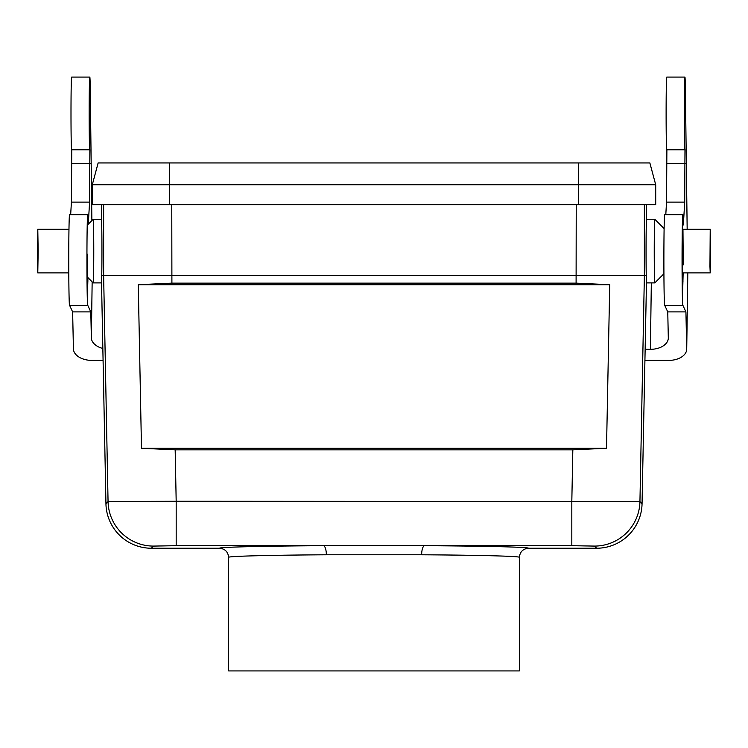 <?xml version="1.0" encoding="UTF-8"?>
<svg xmlns="http://www.w3.org/2000/svg" width="748" height="748" viewBox="0 0 748 748"><rect width="100%" height="100%" fill="white"/><g stroke="black" fill="none" stroke-linecap="round" stroke-linejoin="round"><path stroke-width="1.12" d="M710.6 251.085L710.217 229.271L709.955 266.503L710.217 272.898L710.488 266.503L710.6 251.085M664.112 228.589L654.809 219.286A31.809 0.552 90 0 0 654.799 219.276A31.809 0.552 90 0 0 654.276 240.332A31.809 0.552 90 0 0 654.444 275.619A31.809 0.552 90 0 0 654.799 282.894A31.809 0.552 90 0 0 654.809 282.884L663.925 273.759M646.618 204.737L646.618 219.276A31.809 0.552 90 0 0 646.094 240.332A31.809 0.552 90 0 0 646.263 275.619L646.468 282.894L654.799 282.894M38.157 251.085L37.783 229.271L37.512 266.503L37.783 272.898L38.157 251.085M87.245 276.938L93.191 282.884A31.809 0.552 -90 0 0 93.201 282.894A31.809 0.552 -90 0 0 93.762 251.085A31.809 0.552 -90 0 0 93.201 219.276A31.809 0.552 -90 0 0 93.191 219.286L87.217 225.26M101.382 204.737L101.382 219.276A31.809 0.552 -90 0 1 101.906 240.332A31.809 0.552 -90 0 1 101.737 275.619L101.532 282.894L93.201 282.894M649.862 162.942L655.706 184.747L649.862 162.942L98.138 162.942L92.294 184.747L92.294 204.737L655.706 204.737L655.706 184.747L92.294 184.747L98.138 162.942M421.648 554.782L326.352 554.782C269.018 555.138 227.953 556.203 228.608 557.325C228.056 551.818 225.026 548.789 219.519 548.237C218.893 547.115 262.501 546.049 323.379 545.694L424.621 545.694C485.499 546.049 529.107 547.115 528.481 548.237C522.974 548.789 519.944 551.818 519.393 557.325C520.047 556.203 478.982 555.138 421.648 554.782A9.088 2.973 90.3 0 1 424.621 545.694L571.818 545.694L571.818 501.263L572.828 449.838L606.516 448.276L609.723 284.708L138.277 284.708L171.9 283.137L576.1 283.137L609.723 284.708M326.352 554.782A9.088 2.973 89.7 0 0 323.379 545.694L176.182 545.694L176.182 501.263L108.058 501.562A45.441 45.422 44.4 0 0 153.48 546.087L176.182 545.694M519.393 557.325L519.393 670.919L228.608 670.919L228.608 557.325M571.818 545.694L594.52 546.087A45.441 45.422 -44.4 0 0 639.942 501.562L176.182 501.263L175.172 449.838L141.484 448.276L138.277 284.708M644.374 204.737L644.374 275.601L639.942 501.562L642.055 503.722A45.45 45.441 45.6 0 1 596.633 548.237L594.52 546.087M646.263 275.619L103.626 275.601L103.626 204.737M642.055 503.722L646.468 282.894M606.516 448.276L141.484 448.276M572.828 449.838L175.172 449.838M101.532 282.894L105.945 503.722A45.45 45.441 134.4 0 0 151.367 548.237L219.519 548.237M101.737 275.619L103.626 275.601L108.058 501.562L105.945 503.722M576.1 283.137L576.231 204.737M528.481 548.237L596.633 548.237M651.33 282.894L650.386 349.335A18.176 11.519 -179.2 0 0 668.31 338.077A18.176 11.519 -179.2 0 0 668.31 337.816L667.758 311.888L685.925 311.888L682.915 305.38A45.441 0.795 -90 0 1 682.849 305.53A45.441 0.795 -90 0 1 682.064 260.098A45.441 0.795 -90 0 1 682.849 214.657A45.441 0.795 -90 0 1 683.354 224.952L684.71 202.128L684.981 149.637A36.353 0.636 -90 0 1 684.925 149.778A36.353 0.636 -90 0 1 684.289 113.434A36.353 0.636 -90 0 1 684.925 77.081A36.353 0.636 -90 0 1 685.327 85.319L687.169 229.271M650.386 349.335L645.141 349.335M92.154 281.846L91.359 337.816A18.176 11.519 -179.2 0 0 102.841 348.475M91.882 220.604L90.209 85.319A36.353 0.636 90 0 0 89.807 77.081A36.353 0.636 90 0 0 89.171 113.434A36.353 0.636 90 0 0 89.807 149.778A36.353 0.636 90 0 0 89.863 149.637L89.582 202.128L88.273 224.204M88.217 224.269A45.441 0.795 90 0 0 87.731 214.657A45.441 0.795 90 0 0 86.936 260.098A45.441 0.795 90 0 0 87.731 305.53A45.441 0.795 90 0 0 87.787 305.38L90.798 311.888L72.631 311.888L73.416 348.867A18.176 11.519 0.8 0 0 91.836 360.396L103.074 360.396M91.359 337.816L90.798 311.888M87.946 277.639L87.591 289.757L87.301 254.124M644.926 360.396L668.787 360.396A18.176 11.519 0.8 0 0 686.72 349.129L687.805 272.898L686.711 348.867A18.176 11.519 0.8 0 1 686.72 349.129M686.711 348.867L685.925 311.888M69.686 305.53L72.631 311.888M87.731 214.657L69.555 214.657A45.441 0.795 90 0 0 68.76 260.098A45.441 0.795 90 0 0 69.555 305.53L87.731 305.53M71.752 149.778L71.415 202.128L70.667 214.657M89.807 77.081L71.63 77.081A36.353 0.636 90 0 0 70.995 113.434A36.353 0.636 90 0 0 71.63 149.778L89.807 149.778M90.134 163.475L71.967 163.475M89.582 202.128L71.415 202.128M667.758 311.888L664.813 305.53M682.849 305.53L664.682 305.53A45.441 0.795 -90 0 1 663.887 260.098A45.441 0.795 -90 0 1 664.682 214.657L682.849 214.657M665.795 214.657L666.533 202.128L666.879 149.778M684.925 149.778L666.758 149.778A36.353 0.636 -90 0 1 666.122 113.434A36.353 0.636 -90 0 1 666.758 77.081L684.925 77.081M683.139 272.898L682.718 289.757L682.372 277.284L682.961 229.271L683.261 264.914L682.344 264.914M666.533 202.128L684.71 202.128M667.085 163.475L685.262 163.475M578.466 162.942L578.466 204.737M169.534 162.942L169.534 204.737M151.367 548.237L153.48 546.087M171.9 283.137L171.769 204.737M87.89 281.781L87.301 281.781M682.428 281.781L683.018 281.781M682.354 272.898L710.217 272.898M682.961 229.271L710.217 229.271M646.618 219.276L654.799 219.276M68.975 229.271L37.783 229.271M68.797 272.898L37.783 272.898M101.382 219.276L93.201 219.276"/></g></svg>
